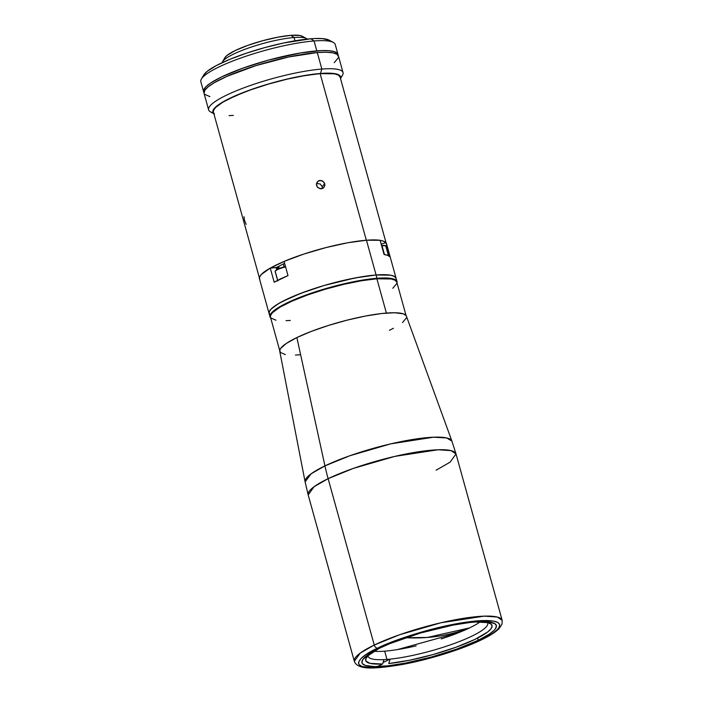<?xml version="1.0" encoding="UTF-8"?>
<svg xmlns="http://www.w3.org/2000/svg" width="703" height="703" viewBox="0 0 703 703"><rect width="100%" height="100%" fill="white"/><g stroke="black" fill="none" stroke-linecap="round" stroke-linejoin="round"><path stroke-width="1.05" d="M386.527 243.888L385.973 242.623L381.202 244.187L385.973 242.623L389.901 256.797L387.748 255.382L384.058 254.477L380.121 240.294L366.456 240.224L376.096 274.978A65.897 12.329 -15.5 0 1 396.097 278.3L386.457 243.537A65.897 12.329 164.5 0 0 385.973 242.623L389.901 256.797A65.897 12.329 164.5 0 0 384.058 254.477L380.121 240.294A65.897 12.329 164.5 0 0 366.456 240.224L347.748 242.763L325.981 247.579L303.845 254.064L284.065 261.419L288.002 275.602A65.897 12.329 164.5 0 0 274.188 282.246L270.26 268.063L279.056 267.21L276.499 268.783A54.043 10.114 -15.5 0 1 279.056 267.21L278.766 266.191M283.291 263.933L284.091 266.832L283.291 263.933M269.548 314.39L269.144 312L271.182 308.977L275.585 305.462L282.175 301.578L300.84 293.309L324.338 285.436L355.033 277.957L376.096 274.978L390.534 275.181L394.532 276.481L396.149 278.537L394.532 276.481L390.534 275.181L376.096 274.978L366.456 240.224A65.897 12.329 164.5 0 0 284.065 261.419L288.002 275.602L274.188 282.246L270.26 268.063A65.897 12.329 164.5 0 0 259.451 278.766L269.091 313.52A65.897 12.329 -15.5 0 1 305.814 291.464A65.897 12.329 -15.5 0 1 376.096 274.978L377.01 278.274A65.897 12.329 -15.5 0 1 397.01 281.595A65.897 12.329 -15.5 0 1 397.01 282.914M276.736 269.636L276.174 267.597L270.26 268.063L261.208 274.583L259.504 277.263L259.767 279.442M244.029 216.752L244.451 220.232L246.147 224.38M385.842 242.711L383.021 241.032L380.147 240.382A65.722 12.303 -15.5 0 1 385.806 242.676M340.129 77.181L338.512 75.133L334.523 73.833L320.129 73.63L366.325 240.233L320.129 73.63L304.83 75.581L287.114 79.167L268.502 84.07L250.602 89.87L234.96 96.065L222.904 102.137L215.496 107.541L213.457 110.556L213.404 112.076M322.246 188.606L322.167 186.629L324.742 183.738L324.874 185.381L323.301 188.07L320.164 188.764L317.308 187.042L316.429 183.887L318.046 181.137L319.531 180.469L322.747 181.058L324.742 183.738L322.167 186.629L320.181 183.958L316.499 183.501M324.364 186.901L322.598 188.474L320.999 188.826L317.888 187.666L316.552 185.53L316.429 183.887L318.046 181.137L321.183 180.443L323.995 182.218L324.874 185.381L323.301 188.07M270.383 268.054L284.074 261.454A65.722 12.303 -15.5 0 0 270.383 268.054M284.592 263.326L275.831 267.834M316.956 182.341L318.046 181.137M275.198 271.314A0.527 0.51 -155.4 0 1 275.224 270.971A0.527 0.51 24.6 0 0 275.198 271.314A9.587 1.793 -15.5 0 1 285.585 266.894A9.587 1.793 164.5 0 0 275.198 271.314L277.703 280.356L275.198 271.314A9.587 1.793 164.5 0 0 275.163 271.613L277.773 281.015M283.458 267.017L285.471 266.49A9.069 1.696 164.5 0 0 275.567 270.69L275.91 270.268M278.722 279.838A9.587 1.793 -15.5 0 1 282.369 278.089M276.578 269.767L281.78 267.535M282.703 277.966L278.168 280.269M285.471 266.481L278.283 268.854L275.224 270.971A0.527 0.51 -155.4 0 1 275.567 270.69M381.562 245.479L381.685 245.461C385.059 245.382 386.448 245.637 385.85 246.217A9.587 1.793 164.5 0 0 382.045 245.822L381.606 245.488L382.045 245.822A9.587 1.793 -15.5 0 1 385.833 246.445M382.045 245.822L384.462 254.539L382.045 245.822A9.587 1.793 164.5 0 0 381.667 245.865M388.46 255.787L386.922 255.092A9.587 1.793 -15.5 0 1 388.451 255.62A9.587 1.793 -15.5 0 1 388.469 255.707M383.926 245.373L385.112 245.699M397.01 281.595L396.097 278.3A65.897 12.329 164.5 0 0 376.096 274.978L360.753 276.929L342.994 280.523L324.338 285.436L306.394 291.253L290.699 297.474L278.616 303.555L271.182 308.977L269.144 312L269.091 313.529A65.897 12.329 164.5 0 1 305.814 291.464A65.897 12.329 164.5 0 1 376.096 274.978L377.01 278.274L385.218 277.966L393.733 279.029L396.562 280.717L396.958 283.116M270.005 316.816A65.897 12.329 -15.5 0 0 270.681 317.949L269.952 316.578L270.778 313.863L276.499 308.766L287.132 302.844L301.754 296.613L319.109 290.603L337.712 285.33L355.946 281.262L377.01 278.274A65.897 12.329 -15.5 0 0 306.736 294.759A65.897 12.329 -15.5 0 0 270.005 316.816L269.091 313.52M396.835 282.325L395.227 280.286L391.246 278.986L376.887 278.783L386.395 313.063L376.887 278.783L361.632 280.725L343.96 284.302L325.401 289.188L307.554 294.979L291.947 301.165L279.926 307.211L272.536 312.607L270.506 315.612L270.453 317.132A65.555 12.267 164.5 0 1 306.983 295.181A65.555 12.267 164.5 0 1 376.887 278.783A65.555 12.267 164.5 0 1 396.782 282.088L406.062 315.55M270.901 317.993L275.989 320.225M286.033 320.682L290.348 320.427M392.801 288.292L396.729 283.599M427.319 637.463L469.586 627.893A305.093 207.684 -115.7 0 1 427.319 637.463A305.093 207.684 -115.7 0 1 405.675 637.709L427.319 637.463M285.356 354.602L280.251 352.37L279.856 349.98L280.576 348.547L286.279 343.459L296.877 337.554L324.944 465.887L311.192 473.752L305.102 481.836A76.188 14.253 -15.5 0 1 324.944 465.887A174.335 118.675 -115.7 0 0 328.116 478.664A76.706 14.35 164.5 0 0 308.186 494.938L314.1 486.713L328.116 478.664L374.26 645.046L328.116 478.664A76.706 14.35 164.5 0 1 407.538 453.681A76.706 14.35 164.5 0 1 456.019 453.936L451.915 441.124L406.413 316.192A65.722 12.303 164.5 0 0 364.488 316.227A65.722 12.303 164.5 0 0 296.877 337.554L324.944 465.887A76.188 14.253 -15.5 0 1 403.32 441.159A76.188 14.253 -15.5 0 1 451.915 441.124L446.713 437.951L433.523 437.196L390.648 443.883L349.839 455.746L324.944 465.887A174.335 118.675 64.3 0 0 328.116 478.664L353.381 468.391L394.84 456.379L438.066 449.762L451.106 450.632L456.019 453.936L450.113 462.161L436.088 470.202M374.26 645.046A76.706 14.35 -15.5 0 1 453.681 620.064A76.706 14.35 -15.5 0 1 502.162 620.318L497.241 617.014L484.209 616.144L440.974 622.761L399.524 634.774L374.26 645.046A3.489 2.373 64.3 0 0 377.625 648.157C389.69 641.514 438.69 624.167 477.495 620.863C514.983 618.192 496.907 633.113 480.694 640.082A3.489 2.373 64.3 0 0 481.327 639.906A3.489 2.373 -115.7 0 1 480.694 640.082L492.504 633.5L497.39 629.589L498.866 627.841L499.78 624.818L497.979 622.533L493.532 621.083L482.311 620.573L466.511 622.093L454.094 624.176L419.99 632.489L388.047 643.544L373.135 650.416L365.815 654.739L360.929 658.641L358.662 661.998L358.548 663.421L359.101 664.66L362.238 666.532L371.702 667.718L386.114 666.866L404.225 664.063L424.489 659.537L445.157 653.676L464.446 647.006L480.694 640.082C468.629 646.716 419.629 664.071 380.824 667.375C343.345 670.047 361.421 655.126 377.625 648.157A3.489 2.373 -115.7 0 1 374.26 645.046L360.235 653.096L354.33 661.321A76.706 14.35 -15.5 0 1 374.26 645.046M478.242 640.266A69.738 13.049 -15.5 0 1 406.035 662.991A69.738 13.049 -15.5 0 1 361.966 662.753A69.738 13.049 -15.5 0 1 380.077 647.964A69.738 13.049 -15.5 0 1 452.284 625.248A69.738 13.049 -15.5 0 1 496.362 625.485A69.738 13.049 -15.5 0 1 478.242 640.266L477.627 638.069L478.242 640.266L456.888 649.036L431.317 657.059L405.411 663.105L388.161 665.785L374.435 666.593L365.428 665.469L362.44 663.685L361.904 662.498L362.774 659.625L368.829 654.229L380.077 647.964L390.007 643.57L420.42 633.043L452.908 625.125L470.158 622.454L479.78 621.698L487.46 621.803L494.701 623.561L496.415 625.732L495.545 628.614L494.147 630.283L489.49 634.009L478.242 640.266M406.527 316.605L406.018 315.489L403.206 313.81L394.717 312.747L381.782 313.512L365.516 316.034L347.326 320.093L328.776 325.348L311.464 331.341L296.877 337.554A65.722 12.303 164.5 0 0 279.759 351.315L305.102 481.836L308.186 494.938L354.33 661.321C357.809 670.803 377.529 668.483 401.246 664.687C428.039 659.906 461.423 649.59 481.291 639.923C489.675 635.916 495.633 632.111 499.192 628.508L502.012 624.176L502.162 620.318L456.019 453.936M299.75 354.804L295.427 355.059M406.422 317.879L402.476 322.589M393.425 328.275L389.392 330.305M386.966 659.414A62.066 11.617 -15.5 0 1 383.996 659.607A62.066 11.617 -15.5 0 1 368.126 656.286A62.066 11.617 -15.5 0 1 368.047 655.723A62.066 11.617 164.5 0 0 383.996 659.607A62.066 11.617 164.5 0 0 386.966 659.414A62.066 11.617 164.5 0 0 390.139 659.124L383.082 662.516L390.139 659.124L388.741 663.535L390.139 659.124A62.066 11.617 164.5 0 0 456.326 642.718A62.066 11.617 164.5 0 0 487.522 622.594A62.066 11.617 -15.5 0 1 487.741 623.113A62.066 11.617 -15.5 0 1 455.043 643.192A62.066 11.617 -15.5 0 1 390.139 659.124A62.066 11.617 -15.5 0 1 386.966 659.414L384.682 651.163L386.966 659.414M373.978 651.321A62.066 11.617 164.5 0 0 384.682 651.163A62.066 11.617 164.5 0 0 416.176 645.855M378.645 648.667A65.555 12.267 -15.5 0 0 366.219 657.946A65.555 12.267 -15.5 0 0 382.608 664.01L383.996 659.607L382.608 664.01L377.537 666.453L382.608 664.01L369.989 663.36L365.868 660.987L365.885 658.597L368.117 655.653L378.855 648.553M490.237 623.552A65.555 12.267 -15.5 0 0 475.096 621.988L487.706 622.638L491.002 624.053L492.1 626.136L490.975 628.807L487.654 631.988L474.982 639.379L455.869 647.278L432.978 654.581L409.506 660.266L388.741 663.535A65.555 12.267 -15.5 0 0 462.653 644.721A65.555 12.267 -15.5 0 0 490.237 623.552L490.219 623.543M441.185 638.922A62.066 11.617 164.5 0 0 480.175 621.874M337.976 54.386L335.234 44.482A69.738 13.049 164.5 0 0 314.065 40.967L316.816 50.871A69.738 13.049 -15.5 0 1 337.976 54.386A69.738 13.049 -15.5 0 1 338.064 55.265M203.808 74.931L207.306 71.249L216.427 65.52L229.925 59.298L246.612 53.12L265.075 47.523L283.704 42.98L310.849 38.77A66.249 12.399 164.5 0 0 245.874 53.366A66.249 12.399 164.5 0 0 203.817 74.922L201.401 79.017A69.738 13.049 -15.5 0 1 245.672 56.328A69.738 13.049 -15.5 0 1 314.065 40.967A69.738 13.049 -15.5 0 1 333.336 42.426L329.162 40.159A66.249 12.399 164.5 0 0 310.849 38.77L314.065 40.967L310.849 38.77L315.208 38.516L322.501 38.621L329.382 40.291M204.063 92.585L203.642 90.046L205.794 86.856L210.452 83.13L221.7 76.864L243.053 68.094L268.625 60.08L300.585 52.936L321.403 50.598L329.074 50.704L334.514 51.67L337.502 53.454L337.923 55.994M203.967 92.453A69.738 13.049 -15.5 0 1 203.58 91.654A69.738 13.049 -15.5 0 1 242.447 68.314A69.738 13.049 -15.5 0 1 316.816 50.871L314.065 40.967A69.738 13.049 164.5 0 0 239.697 58.411A69.738 13.049 164.5 0 0 200.838 81.75L203.58 91.654M307.158 39.113A44.28 8.287 164.5 0 0 294.074 37.531A44.28 8.287 -15.5 0 1 306.306 38.463L302.132 36.196A40.792 7.636 164.5 0 0 290.857 35.343L294.074 37.531L294.979 40.818L294.074 37.531A44.28 8.287 164.5 0 0 248.554 48.006A44.28 8.287 164.5 0 0 222.139 62.69A44.28 8.287 -15.5 0 1 222.526 61.697A44.28 8.287 -15.5 0 1 250.637 47.286A44.28 8.287 -15.5 0 1 294.074 37.531L290.857 35.343L277.817 37.189L262.667 40.73L247.702 45.423L235.215 50.546L227.095 55.335L224.934 57.62M343.02 72.567L338.451 56.064A69.738 13.049 164.5 0 0 317.281 52.549L321.86 69.052A69.738 13.049 -15.5 0 1 343.02 72.567A69.738 13.049 -15.5 0 1 340.665 77.515M340.524 78.578L342.458 75.309A69.738 13.049 164.5 0 0 321.86 69.052L320.471 73.463A66.249 12.399 -15.5 0 1 340.489 78.437L340.12 75.924L337.282 74.228L332.124 73.305L320.471 73.463L321.86 69.052A69.738 13.049 164.5 0 0 241.779 88.631A69.738 13.049 164.5 0 0 210.522 111.891L213.861 113.701M214.477 114.035L212.851 111.97L212.956 110.679L216.928 105.933L226.05 100.204L244.82 91.9L262.263 85.854L280.963 80.555L299.302 76.46L320.471 73.463A66.249 12.399 -15.5 0 0 246.235 91.355A66.249 12.399 -15.5 0 0 213.817 113.57M229.029 115.635L233.352 115.38M338.503 56.319L336.79 54.149L332.554 52.769L325.972 52.224L317.281 52.549A69.738 13.049 164.5 0 0 242.913 70.001A69.738 13.049 164.5 0 0 204.046 93.341L208.624 109.844A69.738 13.049 -15.5 0 1 247.491 86.504A69.738 13.049 -15.5 0 1 321.86 69.052L317.281 52.549L288.705 56.978L256.015 65.599L226.92 76.363L214.134 82.796L208.29 86.733L204.863 90.204L204.055 93.35M213.194 112.867A69.738 13.049 -15.5 0 1 208.624 109.844M204.529 94.264L209.933 96.636M334.206 62.672L338.389 57.672M303.265 37.54L302.264 36.275L299.794 35.466L290.857 35.343A40.792 7.636 164.5 0 0 250.839 44.324A40.792 7.636 164.5 0 0 224.942 57.602L222.526 61.697M386.052 242.72L340.067 76.935M259.381 277.852L212.991 110.573M275.163 271.613L275.224 270.971M385.85 246.217L388.451 255.62M279.732 350.586L270.453 317.123M397.371 649.607L459.235 632.445"/></g></svg>
